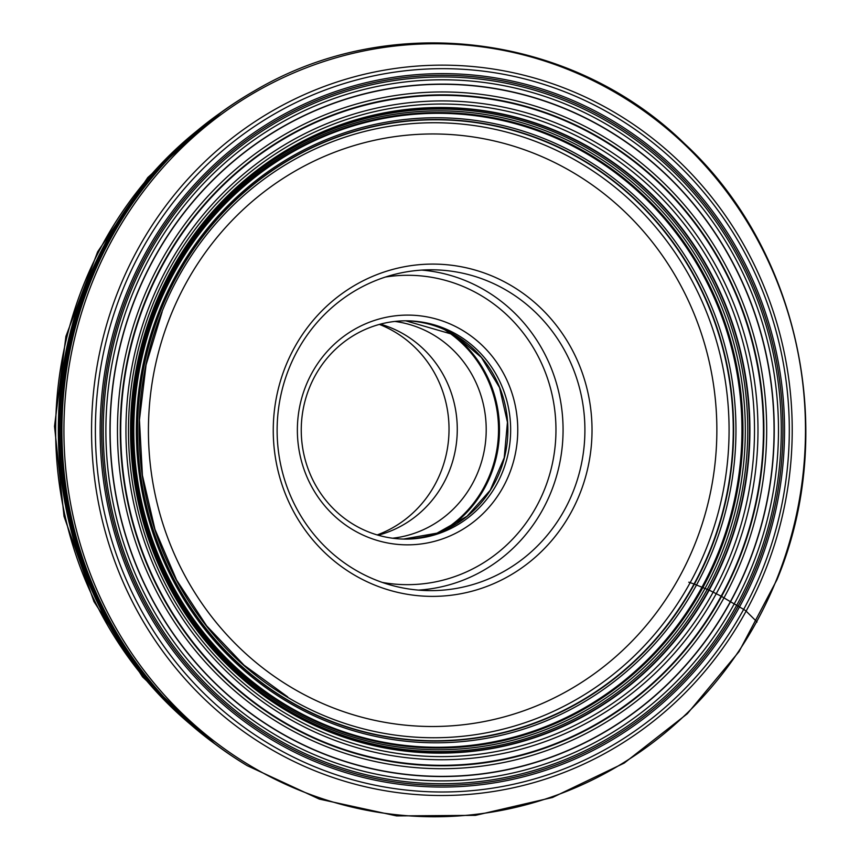 <?xml version="1.0" encoding="UTF-8"?>
<svg xmlns="http://www.w3.org/2000/svg" width="860" height="860" viewBox="0 0 860 860"><rect width="100%" height="100%" fill="white"/><g stroke="black" fill="none" stroke-linecap="round" stroke-linejoin="round"><path stroke-width="1.29" d="M144.276 674.369A386.258 370.542 -89.4 0 1 89.827 281.317A386.258 370.542 -89.4 0 1 149.447 180.116M193.382 134.493A383.947 368.327 90.6 0 0 88.344 282.166A383.947 368.327 90.6 0 0 187.233 720.906M135.751 296.861A346.225 332.143 -89.4 0 1 570.416 110.876A346.225 332.143 -89.4 0 1 748.458 563.805A346.225 332.143 -89.4 0 1 313.792 749.791A346.225 332.143 -89.4 0 1 135.751 296.861M752.371 565.482A350.547 336.292 90.6 0 0 572.104 106.887A350.547 336.292 90.6 0 0 131.999 295.195A350.547 336.292 90.6 0 0 312.266 753.79A350.547 336.292 90.6 0 0 752.371 565.482M353.6 574.587A166.152 159.39 90.6 0 0 571.051 512.495A166.152 159.39 90.6 0 0 511.668 285.875A166.152 159.39 90.6 0 0 294.227 347.977A166.152 159.39 90.6 0 0 353.6 574.587M507.325 290.841A160.422 153.897 90.6 0 0 432.698 269.803A160.422 153.897 90.6 0 0 282.488 388.354A160.422 153.897 90.6 0 0 354.718 569.6A160.422 153.897 90.6 0 0 429.344 590.626A160.422 153.897 90.6 0 0 579.543 472.075A160.422 153.897 90.6 0 0 507.325 290.841M352.923 529.781A114.874 110.198 90.6 0 0 503.261 486.846A114.874 110.198 90.6 0 0 462.207 330.165A114.874 110.198 90.6 0 0 311.868 373.1A114.874 110.198 90.6 0 0 352.923 529.781M457.864 335.131A109.145 104.705 90.6 0 0 407.092 320.823A109.145 104.705 90.6 0 0 304.902 401.48A109.145 104.705 90.6 0 0 354.03 524.783A109.145 104.705 90.6 0 0 404.802 539.091A109.145 104.705 90.6 0 0 507.002 458.434A109.145 104.705 90.6 0 0 457.864 335.131M392.59 538.22A109.145 104.705 90.6 0 0 483.987 451.973A109.145 104.705 90.6 0 0 433.429 334.873A109.145 104.705 90.6 0 0 394.869 321.436M380.367 324.145A109.145 104.705 -89.4 0 1 404.49 334.572A109.145 104.705 -89.4 0 1 456.305 444.093A109.145 104.705 -89.4 0 1 378.153 535.21M379.389 324.403A112.004 107.446 -89.4 0 1 394.847 331.971A112.004 107.446 -89.4 0 1 448.587 439.31A112.004 107.446 -89.4 0 1 377.185 534.92M688.785 582.198L694.063 583.983A5.332 0.731 28.7 0 1 694.407 584.123A218.118 29.949 -151.3 0 0 696.503 584.993A219.515 30.143 -151.3 0 0 701.953 587.219L702.856 587.595A316.394 43.441 28.7 0 1 704.996 588.455A257.269 35.325 -151.3 0 0 707.21 589.347A80.539 11.062 -151.3 0 0 708.823 589.992A5.859 0.806 28.7 0 1 709.167 590.132L721.142 596.184A5.515 0.752 28.7 0 1 721.551 596.421A217.376 29.853 -151.3 0 0 723.97 597.861A216.935 29.788 -151.3 0 0 730.376 601.656A91.343 12.545 -151.3 0 0 730.538 601.742L734.225 603.892A255.226 35.045 -151.3 0 0 736.665 605.289A107.156 14.717 28.7 0 1 738.116 606.117A17.189 2.365 28.7 0 1 739.514 606.945L743.642 609.396A4.579 0.634 28.7 0 1 746.104 611.127L756.692 621.608A4.579 0.634 28.7 0 1 756.961 622.07M92.708 281.252A386.505 370.778 90.6 0 0 291.465 786.889A386.505 370.778 90.6 0 0 776.698 579.264A386.505 370.778 90.6 0 0 577.942 73.627A386.505 370.778 90.6 0 0 92.708 281.252M765.013 571.115A365.177 350.321 -89.4 0 1 306.547 767.281A365.177 350.321 -89.4 0 1 118.755 289.551A365.177 350.321 -89.4 0 1 577.221 93.374A365.177 350.321 -89.4 0 1 765.013 571.115M762.368 569.761A361.673 346.956 -89.4 0 1 308.31 764.045A361.673 346.956 -89.4 0 1 122.324 290.906A361.673 346.956 -89.4 0 1 576.383 96.621A361.673 346.956 -89.4 0 1 762.368 569.761M126.71 292.819A356.717 342.205 90.6 0 0 310.148 759.477A356.717 342.205 90.6 0 0 757.982 567.858A356.717 342.205 90.6 0 0 574.544 101.2A356.717 342.205 90.6 0 0 126.71 292.819M90.784 280.844A387.527 371.767 -89.4 0 1 110.843 238.381A387.527 371.767 -89.4 0 1 254.345 90.956L254.345 90.956C389.483 10.578 571.481 32.959 684.775 143.867C799.456 249.927 838.199 433.021 777.021 579.608L739.019 651.643L687.301 713.746L624.177 763.1L552.496 797.489L475.462 815.355L396.567 815.904L319.339 799.101L247.272 765.701A387.527 371.767 -89.4 0 1 90.784 280.844M137.75 665.758A386.774 371.036 90.6 0 1 90.02 281.123A386.774 371.036 -89.4 0 1 142.749 188.587C173.537 148.673 210.431 116.304 253.431 91.482A386.86 371.122 90.6 0 0 253.345 91.525A386.86 371.122 90.6 0 0 110.102 238.704A386.86 371.122 90.6 0 0 90.074 281.091A386.86 371.122 90.6 0 0 246.293 765.11A386.86 371.122 90.6 0 0 246.368 765.163C203.906 739.439 167.689 706.307 137.75 665.758A386.774 371.036 90.6 0 0 137.772 665.801A386.774 371.036 90.6 0 0 192.371 725.517M142.749 188.587A386.774 371.036 -89.4 0 1 142.771 188.544A386.774 371.036 -89.4 0 1 198.617 129.978M212.119 119.067A383.689 368.08 90.6 0 0 87.784 282.263A383.689 368.08 90.6 0 0 205.658 736.708M215.129 744.072A383.463 367.865 -89.4 0 1 87.376 282.338A383.463 367.865 -89.4 0 1 221.751 111.907A383.388 367.79 90.6 0 0 162.035 164.034A383.388 367.79 90.6 0 0 161.809 164.281A383.388 367.79 90.6 0 0 87.311 282.37A383.388 367.79 90.6 0 0 156.294 690.462A383.388 367.79 90.6 0 0 156.52 690.709A383.388 367.79 90.6 0 0 215.15 744.093M161.605 164.496C129.591 199.101 104.651 238.542 86.774 282.833C30.939 417.498 59.233 583.886 156.101 690.236A382.195 366.65 90.6 0 1 86.795 282.811A382.195 366.65 -89.4 0 1 161.605 164.496L162.035 164.034M161.992 311.707A307.504 294.991 -89.4 0 1 548.046 146.512A307.504 294.991 -89.4 0 1 706.178 548.798A307.504 294.991 90.6 0 1 320.124 713.983A307.504 294.991 90.6 0 1 161.992 311.707M160.659 310.567A310.492 297.861 -89.4 0 1 550.464 143.77A310.492 297.861 -89.4 0 1 710.134 549.959A310.492 297.861 -89.4 0 1 320.329 716.756A310.492 297.861 -89.4 0 1 160.659 310.567M710.489 550.067A310.772 298.119 90.6 0 0 550.679 143.523A310.772 298.119 90.6 0 0 160.53 310.46A310.772 298.119 90.6 0 0 320.339 717.014A310.772 298.119 90.6 0 0 710.489 550.067M159.627 309.793A312.524 299.807 -89.4 0 1 551.97 141.911A312.524 299.807 -89.4 0 1 712.682 550.755A312.524 299.807 90.6 0 1 320.329 718.637A312.524 299.807 90.6 0 1 159.627 309.793M157.401 308.084A316.985 304.085 -89.4 0 1 555.356 137.815A316.985 304.085 -89.4 0 1 718.358 552.486A316.985 304.085 90.6 0 1 320.404 722.765A316.985 304.085 90.6 0 1 157.401 308.084M157.047 307.805A317.716 304.784 -89.4 0 1 555.925 137.138A317.716 304.784 -89.4 0 1 719.304 552.776A317.716 304.784 -89.4 0 1 320.425 723.453A317.716 304.784 -89.4 0 1 157.047 307.805M721.529 553.453A319.447 306.45 90.6 0 0 557.259 135.547A319.447 306.45 90.6 0 0 156.208 307.149A319.447 306.45 90.6 0 0 320.479 725.055A319.447 306.45 90.6 0 0 721.529 553.453M155.338 306.461A321.242 308.17 -89.4 0 1 558.645 133.902A321.242 308.17 -89.4 0 1 723.841 554.152A321.242 308.17 -89.4 0 1 320.533 726.721A321.242 308.17 -89.4 0 1 155.338 306.461M154.736 305.977A322.532 309.406 -89.4 0 1 559.656 132.719A322.532 309.406 -89.4 0 1 725.517 554.657A322.532 309.406 90.6 0 1 320.597 727.915A322.532 309.406 90.6 0 1 154.736 305.977M725.872 554.764A322.812 309.675 90.6 0 0 559.871 132.451A322.812 309.675 90.6 0 0 154.596 305.87A322.812 309.675 90.6 0 0 320.597 728.173A322.812 309.675 90.6 0 0 725.872 554.764M152.779 304.537A326.284 313.008 -89.4 0 1 562.418 129.258A326.284 313.008 -89.4 0 1 730.204 556.119A326.284 313.008 90.6 0 1 320.576 731.398A326.284 313.008 90.6 0 1 152.779 304.537M150.478 303.333A329.423 316.018 -89.4 0 1 564.053 126.377A329.423 316.018 -89.4 0 1 733.451 557.323A329.423 316.018 90.6 0 1 319.888 734.289A329.423 316.018 90.6 0 1 150.478 303.333M145.662 301.193A334.981 321.361 -89.4 0 1 566.224 121.249A334.981 321.361 -89.4 0 1 738.482 559.473A334.981 321.361 -89.4 0 1 317.931 739.428A334.981 321.361 -89.4 0 1 145.662 301.193M145.254 301.011A335.464 321.812 -89.4 0 1 566.407 120.808A335.464 321.812 -89.4 0 1 738.912 559.656A335.464 321.812 90.6 0 1 317.759 739.869A335.464 321.812 90.6 0 1 145.254 301.011M142.663 299.882A338.378 324.607 -89.4 0 1 567.471 118.11A338.378 324.607 -89.4 0 1 741.481 560.784A338.378 324.607 90.6 0 1 316.673 742.556A338.378 324.607 90.6 0 1 142.663 299.882M135.912 296.937A346.032 331.96 -89.4 0 1 570.341 111.047A346.032 331.96 -89.4 0 1 748.286 563.73A346.032 331.96 90.6 0 1 313.857 749.619A346.032 331.96 90.6 0 1 135.912 296.937M129.581 294.098A353.385 339.001 -89.4 0 1 573.233 104.264A353.385 339.001 -89.4 0 1 754.962 566.568A353.385 339.001 90.6 0 1 311.309 756.402A353.385 339.001 90.6 0 1 129.581 294.098M128.151 293.464A355.051 340.603 -89.4 0 1 573.899 102.727A355.051 340.603 -89.4 0 1 756.488 567.213A355.051 340.603 -89.4 0 1 310.739 757.939A355.051 340.603 -89.4 0 1 128.151 293.464M291.809 687.71A296.27 284.219 -89.4 0 1 291.712 687.645A296.27 284.219 -89.4 0 1 185.792 283.606A296.27 284.219 -89.4 0 1 573.47 172.763A296.27 284.219 90.6 0 1 573.566 172.817A296.27 284.219 90.6 0 1 679.486 576.866A296.27 284.219 90.6 0 1 291.809 687.71M421.776 270.094A160.422 153.897 -89.4 0 1 485.491 290.615A160.422 153.897 -89.4 0 1 559.043 466.324A160.422 153.897 -89.4 0 1 418.422 590.111M385.473 277.027A154.692 148.393 -89.4 0 1 481.148 295.571A154.692 148.393 -89.4 0 1 547.218 482.17A154.692 148.393 -89.4 0 1 382.281 582.424M455.09 335.099A109.145 104.705 -89.4 0 1 504.411 457.713A109.145 104.705 -89.4 0 1 403.415 539.069L436.998 533.157L467.012 516.29L490.243 490.221L504.229 457.713L507.443 422.238L499.542 387.591L481.396 357.459L454.929 335.056L405.705 320.812A109.145 104.705 -89.4 0 1 455.09 335.099M449.221 331.906A117.454 112.671 -89.4 0 1 447.157 528.889M442.352 531.072A117.024 112.262 90.6 0 0 444.469 329.627M196.703 131.075A377.97 362.598 90.6 0 0 190.49 724.389M253.345 91.525L254.345 90.956M222.117 111.649L161.809 164.281M162.121 311.911L146.082 364.855L139.438 419.938L142.427 475.365L154.94 529.308L176.569 580.016L206.594 625.8L244.047 665.188L287.692 696.89M215.484 744.341L156.294 690.462M246.293 765.11L247.272 765.701M207.142 738.073L142.577 676.917L93.955 601.581L64.038 516.398L54.513 426.281L65.919 336.367L97.621 251.84L147.812 177.525L213.635 117.745"/></g></svg>
